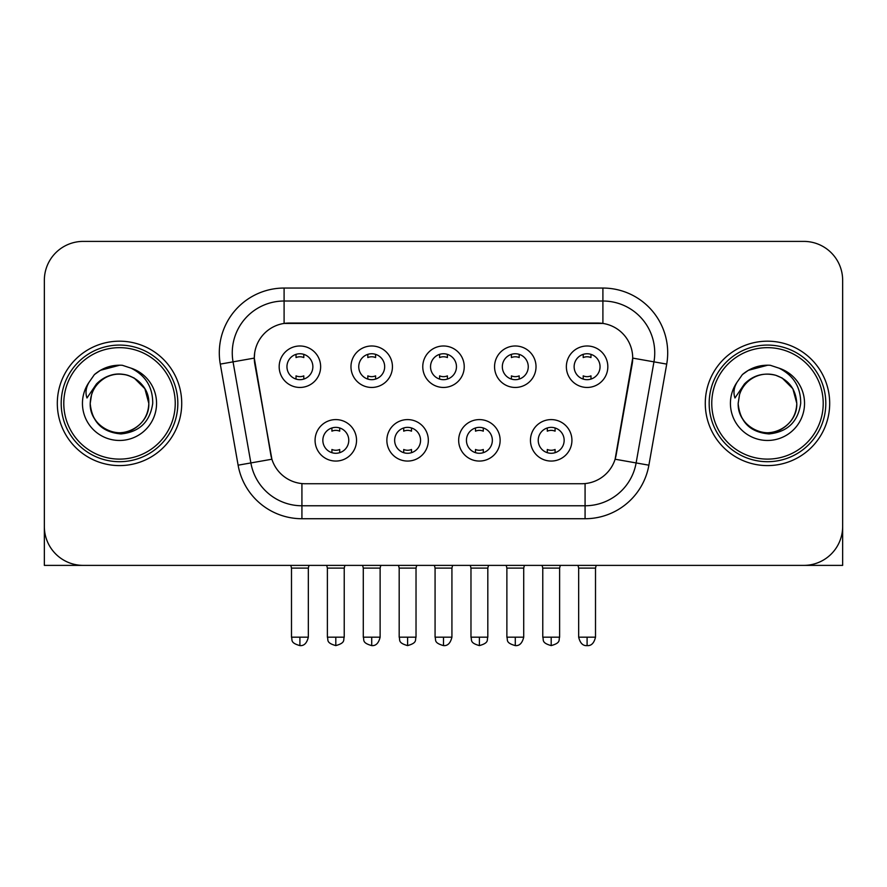 <?xml version="1.0" encoding="UTF-8"?>
<svg xmlns="http://www.w3.org/2000/svg" width="887" height="887" viewBox="0 0 887 887"><rect width="100%" height="100%" fill="white"/><g stroke="black" fill="none" stroke-linecap="round" stroke-linejoin="round"><path stroke-width="1.33" d="M428.332 440.329A20.734 20.734 0 0 1 407.599 461.063A20.734 20.734 0 0 1 386.865 440.329A20.734 20.734 0 0 1 407.599 419.595A20.734 20.734 0 0 1 428.332 440.329M394.648 440.329A12.961 12.961 0 0 0 407.599 453.279A12.961 12.961 0 0 0 420.56 440.329A12.961 12.961 0 0 0 407.599 427.368A12.961 12.961 0 0 0 394.648 440.329M500.135 440.329A20.734 20.734 0 0 1 479.401 461.063A20.734 20.734 0 0 1 458.668 440.329A20.734 20.734 0 0 1 479.401 419.595A20.734 20.734 0 0 1 500.135 440.329M466.44 440.329A12.961 12.961 0 0 0 479.401 453.279A12.961 12.961 0 0 0 492.352 440.329A12.961 12.961 0 0 0 479.401 427.368A12.961 12.961 0 0 0 466.44 440.329M571.927 440.329A20.734 20.734 0 0 1 551.193 461.063A20.734 20.734 0 0 1 530.459 440.329A20.734 20.734 0 0 1 551.193 419.595A20.734 20.734 0 0 1 571.927 440.329M538.232 440.329A12.961 12.961 0 0 0 551.193 453.279A12.961 12.961 0 0 0 564.154 440.329A12.961 12.961 0 0 0 551.193 427.368A12.961 12.961 0 0 0 538.232 440.329M356.541 440.329A20.734 20.734 0 0 1 335.807 461.063A20.734 20.734 0 0 1 315.073 440.329A20.734 20.734 0 0 1 335.807 419.595A20.734 20.734 0 0 1 356.541 440.329M322.846 440.329A12.961 12.961 0 0 0 335.807 453.279A12.961 12.961 0 0 0 348.768 440.329A12.961 12.961 0 0 0 335.807 427.368A12.961 12.961 0 0 0 322.846 440.329M392.442 366.719A20.734 20.734 0 0 1 371.708 387.453A20.734 20.734 0 0 1 350.975 366.719A20.734 20.734 0 0 1 371.708 345.985A20.734 20.734 0 0 1 392.442 366.719M358.747 366.719A12.961 12.961 0 0 0 371.708 379.68A12.961 12.961 0 0 0 384.67 366.719A12.961 12.961 0 0 0 371.708 353.758A12.961 12.961 0 0 0 358.747 366.719M464.234 366.719A20.734 20.734 0 0 1 443.5 387.453A20.734 20.734 0 0 1 422.766 366.719A20.734 20.734 0 0 1 443.5 345.985A20.734 20.734 0 0 1 464.234 366.719M430.539 366.719A12.961 12.961 0 0 0 443.5 379.68A12.961 12.961 0 0 0 456.461 366.719A12.961 12.961 0 0 0 443.5 353.758A12.961 12.961 0 0 0 430.539 366.719M536.025 366.719A20.734 20.734 0 0 1 515.292 387.453A20.734 20.734 0 0 1 494.558 366.719A20.734 20.734 0 0 1 515.292 345.985A20.734 20.734 0 0 1 536.025 366.719M502.33 366.719A12.961 12.961 0 0 0 515.292 379.68A12.961 12.961 0 0 0 528.253 366.719A12.961 12.961 0 0 0 515.292 353.758A12.961 12.961 0 0 0 502.33 366.719M607.828 366.719A20.734 20.734 0 0 1 587.094 387.453A20.734 20.734 0 0 1 566.361 366.719A20.734 20.734 0 0 1 587.094 345.985A20.734 20.734 0 0 1 607.828 366.719M574.133 366.719A12.961 12.961 0 0 0 587.094 379.68A12.961 12.961 0 0 0 600.044 366.719A12.961 12.961 0 0 0 587.094 353.758A12.961 12.961 0 0 0 574.133 366.719M320.639 366.719A20.734 20.734 0 0 1 299.906 387.453A20.734 20.734 0 0 1 279.172 366.719A20.734 20.734 0 0 1 299.906 345.985A20.734 20.734 0 0 1 320.639 366.719M286.956 366.719A12.961 12.961 0 0 0 299.906 379.68A12.961 12.961 0 0 0 312.867 366.719A12.961 12.961 0 0 0 299.906 353.758A12.961 12.961 0 0 0 286.956 366.719M238.115 465.187L220.286 364.102A64.795 64.795 0 0 1 284.095 288.053L602.905 288.053A64.795 64.795 0 0 1 666.714 364.102L648.885 465.187A64.795 64.795 0 0 1 585.076 518.729L301.924 518.729A64.795 64.795 0 0 1 238.115 465.187L271.899 459.222L254.824 364.113A34.992 34.992 0 0 1 289.284 323.045L597.716 323.045A34.992 34.992 0 0 1 632.176 364.113L616.177 454.82A34.992 34.992 0 0 1 581.717 483.737L305.283 483.737A34.992 34.992 0 0 1 270.823 454.82L254.292 358.104L233.048 361.852A51.834 51.834 0 0 1 284.095 301.015L602.905 301.015A51.834 51.834 0 0 1 653.952 361.852L636.123 462.936A51.834 51.834 0 0 1 585.076 505.767L301.924 505.767A51.834 51.834 0 0 1 250.877 462.936L233.048 361.852A51.834 51.834 0 0 1 232.261 352.849M57.311 403.385A62.201 62.201 0 0 0 119.512 465.597A62.201 62.201 0 0 0 181.724 403.385A62.201 62.201 0 0 0 119.512 341.185A62.201 62.201 0 0 0 57.311 403.385A62.201 62.201 0 0 0 119.512 465.597A62.201 62.201 0 0 0 181.724 403.385A62.201 62.201 0 0 0 119.512 341.185A62.201 62.201 0 0 0 57.311 403.385M705.276 403.385A62.201 62.201 0 0 0 767.488 465.597A62.201 62.201 0 0 0 829.689 403.385A62.201 62.201 0 0 0 767.488 341.185A62.201 62.201 0 0 0 705.276 403.385A62.201 62.201 0 0 0 767.488 465.597A62.201 62.201 0 0 0 829.689 403.385A62.201 62.201 0 0 0 767.488 341.185A62.201 62.201 0 0 0 705.276 403.385M284.095 288.053L284.095 323.433L602.905 323.433L602.905 288.053M254.292 358.038L254.68 352.849M581.717 483.737L305.283 483.737M653.952 361.852L632.708 358.104L615.101 459.222L636.123 462.936L653.952 361.852L666.714 364.102M616.177 454.82L615.966 455.929M271.034 455.929L270.823 454.82M842.65 280.281A38.873 38.873 0 0 0 803.777 241.397L83.223 241.397A38.873 38.873 0 0 0 44.35 280.281L44.35 526.501A38.873 38.873 0 0 0 83.223 565.385L803.777 565.385A38.873 38.873 0 0 0 842.65 526.501L842.65 280.281L842.65 565.385L692.326 565.385M44.35 280.281L44.35 565.385L194.674 565.385M803.777 241.397L83.223 241.397M83.223 565.385L803.777 565.385M296.025 379.082L296.025 375.866A9.945 9.945 0 0 0 303.797 375.866L303.797 379.082M299.906 637.176L291.49 637.176C292.677 639.793 289.683 642.753 299.906 645.603L299.906 637.176L308.332 637.176L308.332 568.101L291.49 568.101L290.803 565.385M308.332 568.101L309.009 565.385M303.797 354.356L303.797 357.561A9.945 9.945 0 0 0 296.025 357.561L296.025 354.356M331.915 452.692L331.915 449.476A9.945 9.945 0 0 0 339.699 449.476L339.699 452.692M335.807 637.176L327.381 637.176C328.578 639.793 325.584 642.753 335.807 645.603L335.807 637.176L344.234 637.176L344.234 568.101L327.381 568.101L326.704 565.385M344.234 568.101L344.91 565.385M339.699 427.966L339.699 431.171A9.945 9.945 0 0 0 331.915 431.171L331.915 427.966M367.817 379.082L367.817 375.866A9.945 9.945 0 0 0 375.589 375.866L375.589 379.082M371.708 637.176L363.282 637.176C364.468 639.793 361.486 642.753 371.708 645.603L371.708 637.176L380.124 637.176L380.124 568.101L363.282 568.101L362.606 565.385M380.124 568.101L380.811 565.385M375.589 354.356L375.589 357.561A9.945 9.945 0 0 0 367.817 357.561L367.817 354.356M439.608 379.082L439.608 375.866A9.945 9.945 0 0 0 447.392 375.866L447.392 379.082M443.5 637.176L435.073 637.176C436.271 639.793 433.277 642.753 443.5 645.603L443.5 637.176L451.926 637.176L451.926 568.101L435.073 568.101L434.397 565.385M451.926 568.101L452.603 565.385M447.392 354.356L447.392 357.561A9.945 9.945 0 0 0 439.608 357.561L439.608 354.356M511.411 379.082L511.411 375.866A9.945 9.945 0 0 0 519.183 375.866L519.183 379.082M515.292 637.176L506.876 637.176C508.063 639.793 505.069 642.753 515.292 645.603L515.292 637.176L523.718 637.176L523.718 568.101L506.876 568.101L506.189 565.385M523.718 568.101L524.394 565.385M519.183 354.356L519.183 357.561A9.945 9.945 0 0 0 511.411 357.561L511.411 354.356M583.202 379.082L583.202 375.866A9.945 9.945 0 0 0 590.975 375.866L590.975 379.082M587.094 637.176L578.668 637.176C580.142 643.186 582.947 645.991 587.094 645.603L587.094 637.176L595.51 637.176L595.51 568.101L578.668 568.101L577.991 565.385M595.51 568.101L596.197 565.385M590.975 354.356L590.975 357.561A9.945 9.945 0 0 0 583.202 357.561L583.202 354.356M403.718 452.692L403.718 449.476A9.945 9.945 0 0 0 411.49 449.476L411.49 452.692M407.599 637.176L399.183 637.176C400.37 639.793 397.376 642.753 407.599 645.603L407.599 637.176L416.025 637.176L416.025 568.101L399.183 568.101L398.496 565.385M416.025 568.101L416.702 565.385M411.49 427.966L411.49 431.171A9.945 9.945 0 0 0 403.718 431.171L403.718 427.966M475.51 452.692L475.51 449.476A9.945 9.945 0 0 0 483.282 449.476L483.282 452.692M479.401 637.176L470.975 637.176C472.161 639.793 469.179 642.753 479.401 645.603L479.401 637.176L487.817 637.176L487.817 568.101L470.975 568.101L470.298 565.385M487.817 568.101L488.504 565.385M483.282 427.966L483.282 431.171A9.945 9.945 0 0 0 475.51 431.171L475.51 427.966M547.301 452.692L547.301 449.476A9.945 9.945 0 0 0 555.085 449.476L555.085 452.692M551.193 637.176L542.766 637.176C543.964 639.793 540.97 642.753 551.193 645.603L551.193 637.176L559.619 637.176L559.619 568.101L542.766 568.101L542.09 565.385M559.619 568.101L560.296 565.385M555.085 427.966L555.085 431.171A9.945 9.945 0 0 0 547.301 431.171L547.301 427.966M177.832 403.385A58.32 58.32 0 0 0 119.512 345.076A58.32 58.32 0 0 0 61.192 403.385A58.32 58.32 0 0 0 119.512 461.706A58.32 58.32 0 0 0 177.832 403.385M175.238 403.385A55.726 55.726 0 0 0 119.512 347.66A55.726 55.726 0 0 0 63.786 403.385A55.726 55.726 0 0 0 119.512 459.111A55.726 55.726 0 0 0 175.238 403.385M91.572 394.582L90.186 403.385C91.971 422.123 102.249 432.302 121.02 433.931C139.47 432.024 150.036 421.846 152.719 403.385C152.852 387.231 145.634 375.489 131.088 368.172L122.339 365.289C111.773 364.668 102.46 367.772 94.399 374.602L89.11 382.186C85.895 387.608 85.185 392.886 86.993 397.986L96.428 384.004C105.22 375.212 115.687 372.307 127.817 375.301A29.293 29.293 0 0 0 91.572 394.582L90.219 403.385C90.618 392.342 95.497 383.883 104.866 378.017C123.127 366.32 149.814 381.732 148.805 403.385C148.417 414.44 143.528 422.899 134.159 428.765C115.898 440.462 89.221 425.05 90.219 403.385L91.572 394.582M127.817 375.301C140.9 379.958 147.896 389.315 148.805 403.385L144.88 388.739L134.159 378.017L127.817 375.301L134.159 378.017L144.88 388.739L148.805 403.385L144.88 388.739L134.159 378.017L127.817 375.301L134.159 378.017L144.88 388.739L148.805 403.385L144.88 388.739L134.159 378.017L127.817 375.301L134.159 378.017L144.88 388.739L148.805 403.385L144.88 388.739L134.159 378.017L127.817 375.301L134.159 378.017L144.88 388.739L148.805 403.385C148.417 414.44 143.528 422.899 134.159 428.765C115.898 440.462 89.221 425.05 90.219 403.385C89.221 425.05 115.898 440.462 134.159 428.765C143.528 422.899 148.417 414.44 148.805 403.385C149.814 425.05 123.127 440.462 104.866 428.765C95.497 422.899 90.618 414.44 90.219 403.385M122.517 432.534L121.586 432.612M94.477 374.536L100.408 370.3L119.812 365.189L100.408 370.3L94.477 374.536L100.408 370.3L119.812 365.189L100.408 370.3L94.477 374.536L100.408 370.3L119.812 365.189L100.408 370.3L94.477 374.536L100.408 370.3L119.812 365.189L100.408 370.3L94.477 374.536L100.408 370.3L119.812 365.189L100.408 370.3L94.477 374.536L100.408 370.3L119.812 365.189L100.408 370.3L94.477 374.536L100.408 370.3L119.812 365.189M825.808 403.385A58.32 58.32 0 0 0 767.488 345.076A58.32 58.32 0 0 0 709.168 403.385A58.32 58.32 0 0 0 767.488 461.706A58.32 58.32 0 0 0 825.808 403.385M823.214 403.385A55.726 55.726 0 0 0 767.488 347.66A55.726 55.726 0 0 0 711.762 403.385A55.726 55.726 0 0 0 767.488 459.111A55.726 55.726 0 0 0 823.214 403.385M739.547 394.582L738.15 403.385C739.946 422.123 750.225 432.302 768.996 433.931C787.434 432.024 798.001 421.846 800.695 403.385C800.817 387.231 793.61 375.489 779.063 368.172L770.304 365.289C759.738 364.668 750.424 367.772 742.364 374.602L737.086 382.186C733.859 387.608 733.161 392.886 734.968 397.986L744.404 384.004C753.196 375.212 763.652 372.307 775.792 375.301A29.293 29.293 0 0 0 739.547 394.582L738.195 403.385C737.186 425.05 763.873 440.462 782.134 428.765C791.503 422.899 796.382 414.44 796.781 403.385C796.382 414.44 791.503 422.899 782.134 428.765C763.873 440.462 737.186 425.05 738.195 403.385C737.186 425.05 763.873 440.462 782.134 428.765C791.503 422.899 796.382 414.44 796.781 403.385C797.779 425.05 771.102 440.462 752.841 428.765C743.472 422.899 738.583 414.44 738.195 403.385M775.792 375.301C788.876 379.958 795.872 389.315 796.781 403.385L792.856 388.739L782.134 378.017L775.792 375.301L782.134 378.017L792.856 388.739L796.781 403.385L792.856 388.739L782.134 378.017L775.792 375.301L782.134 378.017L792.856 388.739L796.781 403.385L792.856 388.739L782.134 378.017L775.792 375.301L782.134 378.017L792.856 388.739L796.781 403.385L792.856 388.739L782.134 378.017L775.792 375.301L782.134 378.017L792.856 388.739L796.781 403.385L792.856 388.739L782.134 378.017L775.792 375.301L782.134 378.017M770.481 432.534L769.561 432.612M742.441 374.536L748.384 370.3L767.787 365.189L748.384 370.3L742.441 374.536L748.384 370.3L767.787 365.189L748.384 370.3L742.441 374.536L748.384 370.3L767.787 365.189L748.384 370.3L742.441 374.536L748.384 370.3L767.787 365.189L748.384 370.3L742.441 374.536L748.384 370.3L767.787 365.189L748.384 370.3L742.441 374.536L748.384 370.3L767.787 365.189L748.384 370.3L742.441 374.536L748.384 370.3L767.787 365.189M585.076 483.581L585.076 518.729M301.924 518.729L301.924 483.581M220.286 364.102L233.048 361.852M636.123 462.936L648.885 465.187M89.11 382.186A37.077 37.077 0 0 0 119.512 440.462A37.077 37.077 0 0 0 131.088 368.172M737.086 382.186A37.077 37.077 0 0 0 767.488 440.462A37.077 37.077 0 0 0 779.063 368.172M291.49 637.176L291.49 568.101M308.332 637.176C306.858 643.186 304.053 645.991 299.906 645.603M327.381 637.176L327.381 568.101M344.234 637.176C343.036 639.793 346.03 642.753 335.807 645.603M363.282 637.176L363.282 568.101M380.124 637.176C378.66 643.186 375.855 645.991 371.708 645.603M435.073 637.176L435.073 568.101M451.926 637.176C450.452 643.186 447.647 645.991 443.5 645.603M506.876 637.176L506.876 568.101M523.718 637.176C522.243 643.186 519.438 645.991 515.292 645.603M578.668 637.176L578.668 568.101M595.51 637.176C594.046 643.186 591.241 645.991 587.094 645.603M399.183 637.176L399.183 568.101M416.025 637.176C414.839 639.793 417.821 642.753 407.599 645.603M470.975 637.176L470.975 568.101M487.817 637.176C486.63 639.793 489.624 642.753 479.401 645.603M542.766 637.176L542.766 568.101M559.619 637.176C558.422 639.793 561.416 642.753 551.193 645.603"/></g></svg>
